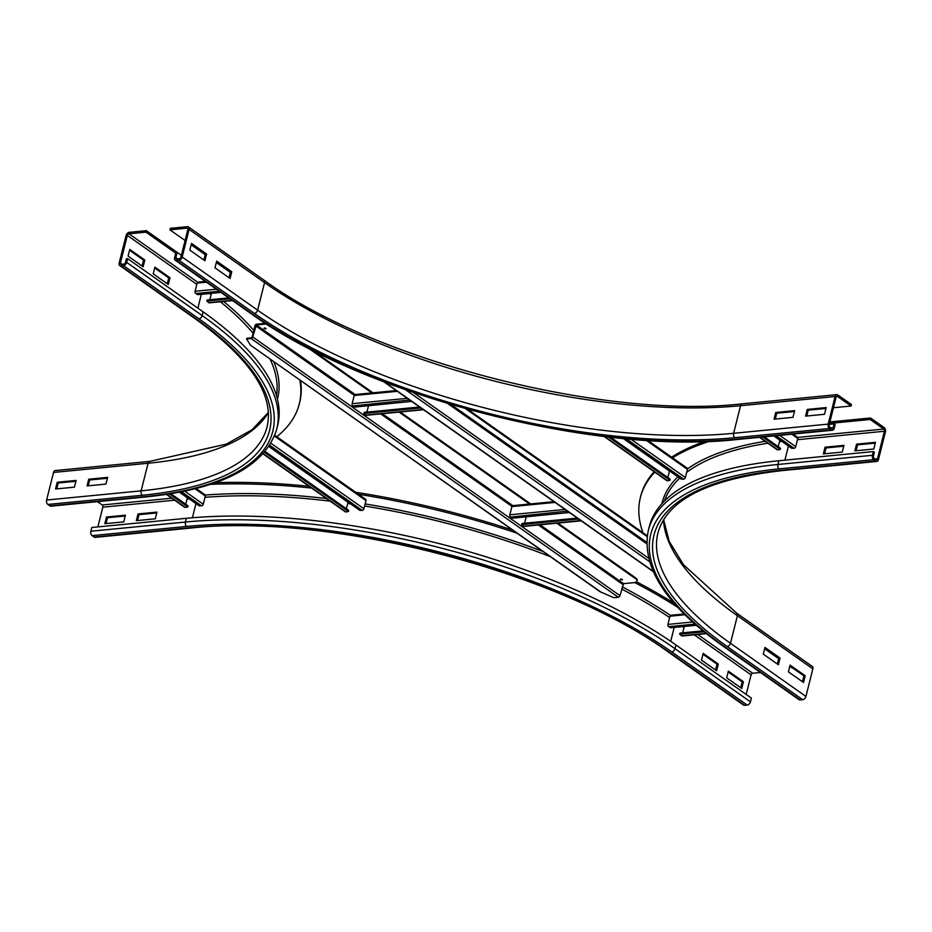 <?xml version="1.0" encoding="UTF-8"?>
<svg xmlns="http://www.w3.org/2000/svg" width="932" height="932" viewBox="0 0 932 932"><rect width="100%" height="100%" fill="white"/><g stroke="black" fill="none" stroke-linecap="round" stroke-linejoin="round"><path stroke-width="1.4" d="M214.977 267.834L216.667 261.123L231.753 271.76L230.076 278.47L214.977 267.834M229.027 277.736L230.495 271.876L216.445 261.985M231.753 271.76L230.495 271.876M189.825 250.114L191.514 243.403L206.601 254.04L204.924 260.75L189.825 250.114M203.875 260.016L205.343 254.156L191.305 244.266M206.601 254.04L205.343 254.156M794.448 411.466L776.752 413.179L775.273 419.062M775.75 412.468L794.658 410.639L792.969 417.35L774.061 419.179L775.75 412.468L776.752 413.179M187.845 229.552L180.913 257.139A1.654 1.107 125.2 0 1 179.282 258.747L176.754 258.991A1.654 1.107 125.2 0 1 175.868 257.628L176.812 253.9L175.554 254.017L174.61 257.745A3.309 2.213 -54.8 0 0 175.228 260.214A3.309 2.213 -54.8 0 0 176.381 260.482L178.909 260.238A3.309 2.213 -54.8 0 0 182.171 257.011L189.103 229.423A3.309 2.213 -54.8 0 0 188.497 226.965A3.309 2.213 -54.8 0 0 187.332 226.686L170.311 228.34L169.939 229.831L186.959 228.177A1.654 1.107 125.2 0 1 187.845 229.552M230.367 272.4L216.317 262.509M205.215 254.681L191.165 244.79M185.095 240.503L169.939 229.831M181.367 255.333L146.371 230.67L129.35 232.324A3.309 2.213 -54.8 0 0 126.076 235.551L119.145 263.139A3.309 2.213 -54.8 0 0 119.762 265.597A3.309 2.213 -54.8 0 0 120.915 265.876L123.443 265.632A3.309 2.213 -54.8 0 0 126.705 262.405L127.649 258.677L126.391 258.793L125.447 262.521A1.654 1.107 125.2 0 1 123.816 264.14L121.288 264.385A1.654 1.107 125.2 0 1 120.403 263.01L127.335 235.423A1.654 1.107 125.2 0 1 128.977 233.815L145.986 232.161L176.812 253.9M825.962 408.402L808.265 410.115L806.797 415.998M807.263 409.416L826.171 407.575L824.482 414.286L805.574 416.126L807.263 409.416L808.265 410.115M851.067 406.014L851.44 404.523L837.856 394.958A3.309 2.132 84.5 0 0 836.785 394.644A3.309 2.132 84.5 0 0 835.095 396.519L828.164 424.107A3.309 2.132 84.5 0 0 829.433 428.51L831.437 429.932A3.309 2.132 84.5 0 0 832.509 430.246A3.309 2.132 84.5 0 0 834.198 428.359L835.142 424.631L834.14 423.932L833.196 427.66A1.654 1.072 -95.5 0 1 831.822 428.44L829.806 427.019A1.654 1.072 -95.5 0 1 829.177 424.817L836.109 397.23A1.654 1.072 -95.5 0 1 837.484 396.45L851.067 406.014L833.464 407.727M829.282 424.398L834.14 423.932M825.95 408.461L808.254 410.173M794.437 411.513L776.74 413.237M88.726 479.211L107.634 477.382L105.945 484.092L87.037 485.922L88.726 479.211L89.728 479.922L88.249 485.805M89.717 479.98L107.413 478.256L89.728 479.922M57.213 482.275L76.121 480.434L74.432 487.156L55.524 488.985L57.213 482.275L58.215 482.986L56.736 488.869M75.911 481.262L58.215 482.986M154.898 267.123L169.985 277.759L168.296 284.47L153.209 273.833L154.898 267.123M167.259 283.736L168.727 277.876L154.677 267.985M168.727 277.876L169.985 277.759M75.9 481.32L69.434 481.891M53.532 472.454A3.309 2.132 -95.5 0 1 55.221 470.567L149.772 461.387A3.309 2.132 84.5 0 0 148.071 463.262L53.532 472.454L46.6 500.041A3.309 2.132 -95.5 0 0 47.858 504.445L49.874 505.855A3.309 2.132 -95.5 0 0 50.945 506.169L145.485 496.989C221.315 489.242 265.072 466.629 276.746 429.139L277.678 425.411A357.643 132.624 14.1 0 0 203.094 311.836L127.649 258.677M129.746 249.403L144.833 260.04L143.155 266.75L128.057 256.114L129.746 249.403M142.107 266.016L143.575 260.156L129.525 250.265M143.575 260.156L144.833 260.04M300.57 380.745A373.371 138.46 14.1 0 1 299.685 402.403L299.3 403.894A373.371 138.46 14.1 0 1 276.804 436.724M299.859 380.244A373.371 138.46 14.1 0 1 299.3 403.894M146.371 230.67L145.986 232.161M843.949 445.368L842.272 452.078L823.364 453.907L825.041 447.197L843.949 445.368M843.751 446.195L826.055 447.908L824.575 453.791M826.055 447.908L825.041 447.197M875.474 442.304L873.785 449.014L854.877 450.855L856.555 444.145L875.474 442.304M875.264 443.131L857.568 444.844L856.089 450.738M857.568 444.844L856.555 444.145M780.049 658.039L778.36 664.749L763.273 654.124L764.962 647.402L780.049 658.039L778.791 658.167L764.741 648.264M777.323 664.015L778.791 658.167M884.398 431.248L877.466 458.847A1.654 1.072 -95.5 0 1 876.08 459.627L874.076 458.206A1.654 1.072 -95.5 0 1 873.435 456.004L874.379 452.276L873.366 451.566L872.434 455.294A3.309 2.132 84.5 0 0 873.692 459.697L875.707 461.119A3.309 2.132 84.5 0 0 876.779 461.433A3.309 2.132 84.5 0 0 878.468 459.546L885.4 431.959A3.309 2.132 84.5 0 0 884.142 427.555L870.558 417.99L870.185 419.482L883.757 429.046A1.654 1.072 -95.5 0 1 884.398 431.248L797.489 439.694M829.527 423.431L870.185 419.482M829.899 421.94L870.558 417.99M663.607 519.625L669.199 541.341L683.471 564.699L736.781 613.244L812.238 666.403A3.309 2.213 125.2 0 1 812.855 668.861L805.924 696.449A3.309 2.213 125.2 0 1 802.65 699.676L800.134 699.92L724.677 646.773A354.335 131.4 14.1 0 1 779.152 468.878A3.309 2.132 -95.5 0 1 777.894 464.486A357.643 132.624 14.1 0 0 648.322 530.448L649.266 526.72A357.643 132.624 14.1 0 1 778.826 460.757L873.366 451.566M805.201 675.758L803.512 682.469L788.425 671.844L790.115 665.122L805.201 675.758L803.943 675.886L789.893 665.984M802.475 681.735L803.943 675.886M642.987 532.778A373.371 138.46 14.1 0 1 640.377 497.537L640.75 496.045A373.371 138.46 14.1 0 1 654.159 471.732M671.611 457.181A373.371 138.46 14.1 0 1 705.035 441.453M640.377 497.537A373.371 138.46 14.1 0 1 654.777 472.163M671.786 458.323A373.371 138.46 14.1 0 1 709.66 441.302M800.134 699.92A3.309 2.213 125.2 0 1 798.969 699.652L723.523 646.493A3.309 2.213 125.2 0 0 724.677 646.773M794.448 669.199L789.765 666.508M778.663 658.679L764.613 648.788M718.281 664.038L716.591 670.749L701.505 660.124L703.194 653.414L718.281 664.038L717.023 664.167L702.973 654.264M715.555 670.015L717.023 664.167M743.433 681.758L741.744 688.468L726.657 677.844L728.346 671.133L743.433 681.758L742.175 681.886L728.125 671.984M740.695 687.734L742.175 681.886M138.018 513.94L156.925 512.111L155.248 518.821L136.34 520.662L138.018 513.94L139.031 514.65L137.552 520.534M156.727 512.938L139.031 514.65M760.43 672.496L752.718 673.254A1.654 1.107 -54.8 0 0 751.087 674.861L746.171 694.433M744.668 705.314A3.309 2.213 125.2 0 1 743.503 705.035L668.058 651.876A3.309 2.213 -54.8 0 0 669.211 652.155L744.668 705.314L747.184 705.07A3.309 2.213 125.2 0 0 750.458 701.843L751.39 698.115L675.945 644.956A357.643 132.624 14.1 0 0 186.342 518.308L91.802 527.5L90.87 531.228L185.41 522.037A357.643 132.624 14.1 0 1 675.001 648.684L750.458 701.843M106.504 517.004L125.412 515.175L123.735 521.885L104.827 523.714L106.504 517.004L107.518 517.714L106.038 523.598M125.203 516.002L107.518 517.714M215.245 482.694A373.371 138.46 14.1 0 1 309.04 486.283M355.651 492.282A373.371 138.46 14.1 0 1 512.518 530.063M636.544 581.813A373.371 138.46 14.1 0 1 674.29 603.423M210.329 484.36A373.371 138.46 14.1 0 1 311.579 488.065M356.63 493.983A373.371 138.46 14.1 0 1 516.864 533.127M634.739 582.547A373.371 138.46 14.1 0 1 677.867 607.419M668.058 651.876C558.594 571.747 328.681 512.274 189.755 528.176L95.215 537.356A3.309 2.132 -95.5 0 1 94.144 537.042L92.128 535.62A3.309 2.132 -95.5 0 1 90.87 531.228M97.872 526.906L102.823 507.183A1.654 1.072 84.5 0 0 102.194 504.981L97.476 501.649M671.355 615.423A1.654 1.072 84.5 0 0 669.98 616.203L667.918 624.405A1.654 1.072 84.5 0 0 668.628 626.665L670.621 627.784L696.344 625.29M682.667 632.84L684.274 626.467M702.938 630.871L680.011 633.096L679.673 634.168L681.548 635.764A1.654 1.072 84.5 0 0 682.166 635.985L706.339 633.632M679.673 634.168L704.068 631.803M198.516 282.303A1.654 1.072 84.5 0 0 197.141 283.083L195.079 291.285A1.654 1.072 84.5 0 0 195.79 293.533L197.782 294.663L220.942 292.415M209.828 299.72L211.436 293.335M228.701 297.879L207.172 299.976L206.834 301.048L208.71 302.632A1.654 1.072 84.5 0 0 209.316 302.853L232.557 300.593M206.834 301.048L229.994 298.799M793.027 434.079L797.489 437.225A1.654 1.107 125.2 0 1 797.792 438.459L795.73 446.661A1.654 1.107 125.2 0 1 793.994 448.28L791.641 448.28L774.096 435.92M779.909 440.021L778.208 446.661M762.749 437.015L780.294 449.375L777.812 449.853A1.654 1.107 125.2 0 1 777.137 449.725L759.545 437.329M780.294 449.375L780.492 448.269L764.31 436.863M196.058 488.473L205.005 494.787A1.654 1.107 125.2 0 1 205.32 496.01L203.258 504.212A1.654 1.107 125.2 0 1 201.522 505.831L199.157 505.831L179.69 492.119M187.437 497.572L185.724 504.224M169.368 493.948L187.81 506.938L185.34 507.404A1.654 1.107 125.2 0 1 184.653 507.288L166.374 494.403M187.81 506.938L188.019 505.831L170.812 493.704M647.775 440.382L687.129 468.109A1.654 1.107 125.2 0 1 687.432 469.344L685.37 477.545A1.654 1.107 125.2 0 1 683.634 479.165L681.28 479.165L623.531 438.483M669.549 470.905L667.848 477.545M608.386 436.91L669.933 480.26L667.452 480.737A1.654 1.107 125.2 0 1 666.764 480.609L604.018 436.397M669.933 480.26L670.131 479.153L610.495 437.143M274.789 435.302L365.67 499.331A1.654 1.107 125.2 0 1 365.985 500.566L363.923 508.767A1.654 1.107 125.2 0 1 362.187 510.387L359.822 510.387L268.964 446.381M348.102 502.127L346.389 508.779M264.443 452.288L348.475 511.493L346.005 511.959A1.654 1.107 125.2 0 1 345.318 511.843L263.034 453.872M348.475 511.493L348.685 510.387L265.107 451.507M513.287 505.82A1.654 1.072 84.5 0 0 511.901 506.6L509.839 514.802A1.654 1.072 84.5 0 0 510.561 517.05L512.542 518.18L569.301 512.518M566.609 510.573A1.654 1.072 84.5 0 0 567.285 511.54L569.277 512.67M524.6 523.225L526.207 516.852M580.205 520.639L523.469 526.149L521.605 524.565L578.329 519.054L580.205 520.639A1.654 1.072 84.5 0 0 581.09 520.778M523.469 526.149A1.654 1.072 84.5 0 0 524.087 526.37L580.811 520.86M577.304 518.11L521.943 523.493L521.605 524.565M355.593 394.714A1.654 1.072 84.5 0 0 354.207 395.494L352.145 403.696A1.654 1.072 84.5 0 0 352.867 405.956L354.847 407.074L411.664 401.412M408.903 399.467A1.654 1.072 84.5 0 0 409.591 400.445L411.571 401.564M366.905 412.13L368.501 405.758M422.499 409.544L365.775 415.055L363.899 413.458L420.635 407.948L422.499 409.544A1.654 1.072 84.5 0 0 423.396 409.672M365.775 415.055A1.654 1.072 84.5 0 0 366.392 415.276L423.116 409.765M419.61 407.004L364.249 412.387L363.899 413.458M620.747 578.993L622.063 579.32M620.363 579.622L622.518 579.832L620.363 579.622M264.397 327.936L265.725 328.274M264.024 328.577L266.179 328.786L264.024 328.577M556.777 523.19L635.263 578.492A8.283 3.076 14.1 0 1 636.987 581.125A8.283 3.076 14.1 0 1 633.993 582.651L623.59 583.665L619.966 595.653A1.654 1.107 125.2 0 1 618.335 597.272L613.815 597.703L599.893 591.622L250.44 345.155L601.373 592.391M636.987 581.125L637.185 580.38A8.283 3.076 -165.9 0 0 635.449 577.747L635.263 578.492M307.735 347.741L371.868 392.92M399.071 412.095L529.562 504.026M265.504 323.346L256.58 324.208A1.654 1.107 125.2 0 0 254.937 325.827L252.129 337.011L251.314 337.815L246.794 338.258L246.607 339.003L251.127 338.561A1.654 1.107 -54.8 0 0 252.758 336.953L256.382 324.953L266.494 323.975M246.607 339.003L250.44 345.155M312.395 350.152L372.963 392.815M400.166 411.991L530.658 503.921M557.872 523.085L635.449 577.747M465.79 408.822L647.169 536.599M647.274 535.807L467.841 409.393M187.868 228.818L186.959 228.177M188.497 226.965L263.942 280.124A3.309 2.213 125.2 0 1 264.56 282.582L189.103 229.423M263.942 280.124C373.406 360.253 603.319 419.726 742.245 403.824A3.309 2.132 84.5 0 0 740.556 405.711A347.706 128.942 14.1 0 1 264.56 282.582L257.628 310.17L182.171 257.011M835.095 396.519L740.556 405.711L733.624 433.298A347.706 128.942 14.1 0 1 257.628 310.17A3.309 2.213 125.2 0 1 254.354 313.397L178.909 260.238M831.437 429.932L736.897 439.112A354.335 131.4 14.1 0 1 251.838 313.641L176.381 260.482M251.838 313.641A3.309 2.213 125.2 0 1 250.685 313.373L175.228 260.214M177.686 258.91L175.868 257.628M828.164 424.107L733.624 433.298A3.309 2.132 84.5 0 0 734.882 437.702A351.026 130.177 14.1 0 1 254.354 313.397M736.897 439.112A3.309 2.132 84.5 0 0 737.969 439.426L832.509 430.246M831.006 427.87L833.196 427.66M829.433 428.51L734.882 437.702M836.458 396.543L837.484 396.45M268.404 412.596A347.706 128.942 14.1 0 1 148.071 463.262L141.14 490.849L46.6 500.041M120.915 265.876L196.372 319.035A3.309 2.213 -54.8 0 1 195.219 318.756C250.428 358.89 274.392 394.877 267.111 426.716A347.706 128.942 14.1 0 1 141.14 490.849A3.309 2.132 84.5 0 0 142.41 495.253L47.858 504.445M123.443 265.632L198.889 318.791A354.335 131.4 14.1 0 1 144.425 496.674L49.874 505.855M144.425 496.674A3.309 2.132 84.5 0 0 145.485 496.989M196.372 319.035A351.026 130.177 14.1 0 1 142.41 495.253M198.889 318.791A3.309 2.213 -54.8 0 0 202.162 315.564A357.643 132.624 14.1 0 1 276.746 429.139M126.705 262.405L202.162 315.564L203.094 311.836M209.63 293.51A349.36 129.56 14.1 0 1 211.11 294.617M220.36 301.782A349.36 129.56 14.1 0 1 253.073 333.248M270.198 359.344A349.36 129.56 14.1 0 1 276.466 395.552M201.347 294.314L197.875 308.154M223.61 301.467A351.026 130.177 14.1 0 1 253.772 330.452M273.857 361.919A351.026 130.177 14.1 0 1 277.445 399.141M122.22 264.292L120.403 263.01M196.815 284.377L127.335 235.423M197.701 282.233L128.977 233.815M784.895 460.163L788.449 446.032M875.276 459.057L877.466 458.847M797.676 437.411L883.757 429.046M876.779 461.433L782.228 470.613A3.309 2.132 -95.5 0 1 781.167 470.299L875.707 461.119M779.152 468.878L873.692 459.697M778.826 460.757L777.894 464.486L872.434 455.294M736.781 613.244A3.309 2.213 125.2 0 1 737.398 615.702A347.706 128.942 14.1 0 1 663.491 519.811M812.855 668.861L737.398 615.702L730.467 643.29A347.706 128.942 14.1 0 1 657.957 532.871C667.242 499.668 708.669 478.908 782.228 470.613M805.924 696.449L730.467 643.29A3.309 2.213 125.2 0 1 727.205 646.528A351.026 130.177 14.1 0 1 781.167 470.299M664.434 500.985A349.36 129.56 14.1 0 1 679.778 478.116M686.686 472.326A349.36 129.56 14.1 0 1 767.863 443.201M779.49 441.582A349.36 129.56 14.1 0 1 781.738 441.302M661.883 503.688A351.026 130.177 14.1 0 1 677.902 476.788M687.49 468.878A351.026 130.177 14.1 0 1 765.195 441.314M802.65 699.676L727.205 646.528M670.702 641.332L674.186 627.446M682.608 626.619L683.995 627.597M694.223 634.808L751.087 674.861M697.672 634.471L752.718 673.254M92.128 535.62L186.668 526.44A354.335 131.4 14.1 0 1 671.739 651.911L747.184 705.07M671.739 651.911A3.309 2.213 -54.8 0 0 675.001 648.684L675.945 644.956M189.755 528.176A3.309 2.132 -95.5 0 1 188.683 527.862A351.026 130.177 14.1 0 1 669.211 652.155M186.668 526.44A3.309 2.132 -95.5 0 1 185.41 522.037L186.342 518.308M204.982 497.327A349.36 129.56 14.1 0 1 330.138 501.136M347.729 503.455A349.36 129.56 14.1 0 1 350.56 503.863M364.61 506.029A349.36 129.56 14.1 0 1 550.16 556.59M621.632 589.024A349.36 129.56 14.1 0 1 669.63 617.567M195.965 503.583L192.4 517.761M205.25 495.055A351.026 130.177 14.1 0 1 326.41 498.515M365.134 503.932A351.026 130.177 14.1 0 1 542.867 551.453M622.18 586.822A351.026 130.177 14.1 0 1 670.469 615.4M94.144 537.042L188.683 527.862M189.161 498.795L187.041 498.993M174.61 500.204L102.823 507.183M171.791 498.224L102.194 504.981M694.981 624.102L668.628 626.665M692.639 622.005L667.918 624.405M684.962 614.747L669.98 616.203M706.037 633.387L681.548 635.764M219.288 291.25L195.79 293.533M216.399 289.211L195.079 291.285M206.415 282.186L197.141 283.083M232.208 300.349L208.71 302.632M793.994 448.28L776.17 435.722M795.73 446.661L779.711 435.372M797.792 438.459L791.757 434.207M773.793 435.943L779.828 440.195M777.812 449.853L759.988 437.294M201.522 505.831L181.542 491.758M203.258 504.212L184.664 491.117M205.32 496.01L194.998 488.741M179.422 492.178L187.355 497.758M185.34 507.404L166.793 494.344M683.634 479.165L626.257 438.739M685.37 477.545L630.871 439.147M687.432 469.344L646.191 440.288M623.147 438.448L669.467 471.079M667.452 480.737L604.623 436.467M362.187 510.387L269.709 445.24M363.923 508.767L270.932 443.259M365.985 500.566L274.474 436.094M268.847 446.545L348.02 502.313M346.005 511.959L263.232 453.651M567.367 511.109L510.561 517.05M565.002 509.443L509.839 514.802M555.029 502.406L511.901 506.6M409.672 400.003L352.867 405.956M407.307 398.337L352.145 403.696M397.323 391.312L354.207 395.494M256.382 324.953L355.162 394.551M382.376 413.715L512.856 505.645M540.071 524.821L623.59 583.665M255.566 325.769L354.265 395.296M380.652 413.89L511.971 506.402M538.346 524.984L622.774 584.469M252.758 336.953L619.966 595.653M251.127 338.561L618.335 597.272M646.738 543.752L447.849 403.626M648.59 558.221L413.493 392.593M649.522 561.635L405.735 389.879M646.75 542.366L451.251 404.639M653.052 571.2L384.706 382.143M250.685 313.373C362.793 395.285 595.828 455.562 737.969 439.426M742.245 403.824L836.785 394.644M149.772 461.387L226.301 444.133L252.059 429.757L268.393 412.375M195.219 318.756L119.762 265.597M648.322 530.448C641.076 567.029 666.135 605.707 723.523 646.493M670.819 615.271L684.17 613.967M197.98 282.14L205.343 281.429M512.751 505.657L553.957 501.661M355.057 394.562L396.263 390.555M383.856 381.817L653.227 571.596"/></g></svg>
